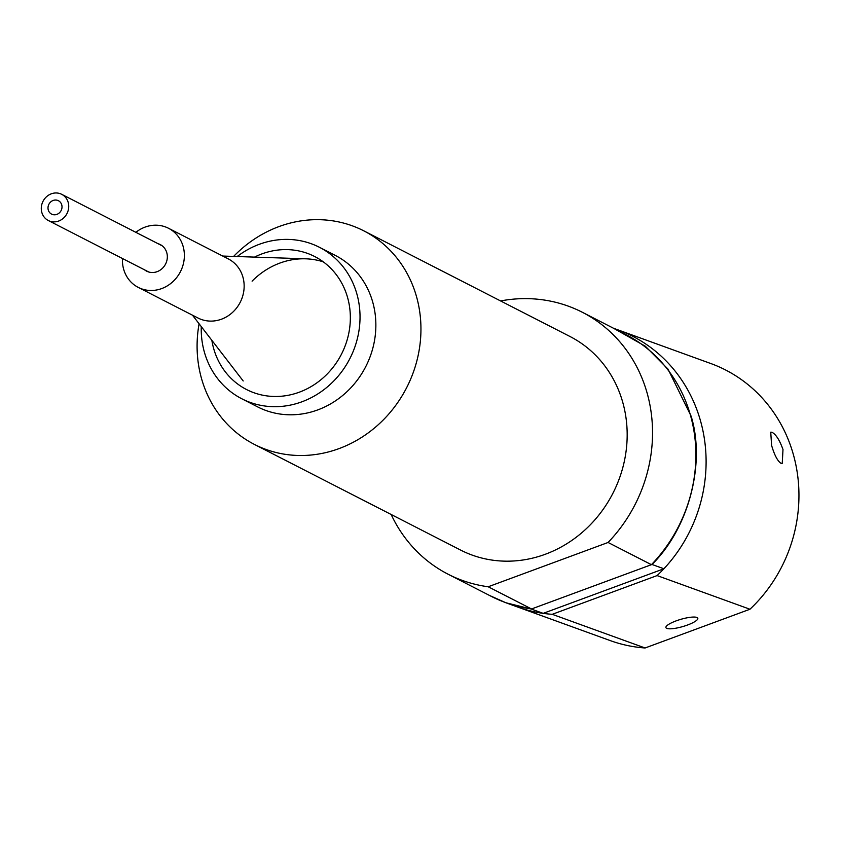 <?xml version="1.0" encoding="UTF-8"?>
<svg xmlns="http://www.w3.org/2000/svg" width="841" height="841" viewBox="0 0 841 841"><rect width="100%" height="100%" fill="white"/><g stroke="black" fill="none" stroke-linecap="round" stroke-linejoin="round"><path stroke-width="1.26" d="M500.584 300.941A147.175 134.592 117.1 0 1 582.361 312.284A147.175 134.592 117.1 0 1 647.496 394.408A147.175 134.592 117.1 0 1 608.075 542.477L651.418 564.679L531.533 608.968A147.175 134.592 117.1 0 1 491.47 596.448L448.127 574.235A147.175 134.592 117.1 0 1 391.16 514.492M582.361 312.284L625.693 334.497A147.175 134.592 117.1 0 1 690.839 416.61A147.175 134.592 117.1 0 1 651.418 564.679M531.533 608.968L488.19 586.766A147.175 134.592 117.1 0 1 448.127 574.235M488.19 586.766L608.075 542.477M254.508 257.115A74.723 68.342 117.1 0 1 314.713 256.537A74.723 68.342 117.1 0 1 327.096 374.108A74.723 68.342 117.1 0 1 246.55 389.541A74.723 68.342 117.1 0 1 211.858 340.342M237.162 256.537A85.109 77.835 117.1 0 1 319.443 247.296A85.109 77.835 117.1 0 1 333.551 381.204A85.109 77.835 117.1 0 1 241.819 398.781A85.109 77.835 117.1 0 1 201.262 326.602M319.443 247.296L335.286 255.412A85.109 77.835 117.1 0 1 349.383 389.32A85.109 77.835 117.1 0 1 257.661 406.897L241.819 398.781M233.619 256.421A119.979 109.729 117.1 0 1 234.418 255.59A119.979 109.729 117.1 0 1 363.733 230.812A119.979 109.729 117.1 0 1 383.622 419.585A119.979 109.729 117.1 0 1 254.308 444.363A119.979 109.729 117.1 0 1 199.096 323.785M363.733 230.812L569.956 336.484A119.979 109.729 117.1 0 1 589.846 525.257A119.979 109.729 117.1 0 1 460.532 550.035L254.308 444.363M252.1 281.157A74.723 68.342 117.1 0 1 323.301 261.856M552.243 614.319L657.094 575.58A147.375 137.22 -70.1 0 0 700.111 419.47A147.375 137.22 -70.1 0 0 617.904 329.84A147.375 137.22 109.9 0 1 700.111 419.47A147.375 137.22 109.9 0 1 663.885 568.768L543.181 613.362A147.375 137.22 109.9 0 1 517.425 606.95A147.375 137.22 -70.1 0 0 552.243 614.319L645.089 647.98A147.375 137.22 109.9 0 1 610.282 640.611L505.893 602.766L489.62 595.502M771.596 445.394L770.745 432.179L771.912 432.242C775.928 434.324 779.618 440.085 782.992 449.525L782.246 463.317L780.984 463.296C777.547 461.015 774.414 455.055 771.596 445.394M613.541 328.263L710.75 363.512A147.375 137.22 109.9 0 1 792.958 453.131A147.375 137.22 109.9 0 1 749.951 609.241L645.089 647.98M666.934 628.448A16.61 3.742 -16.3 0 1 665.914 627.596A16.61 3.742 -16.3 0 1 678.445 620.069A16.61 3.742 -16.3 0 1 696.779 617.42A16.61 3.742 -16.3 0 1 697.799 618.272A16.61 3.742 -16.3 0 1 685.268 625.799A16.61 3.742 -16.3 0 1 666.934 628.448M657.094 575.58L749.951 609.241M613.699 328.347L645.352 346.24L668.027 369.125L691.144 416.221C705.736 463.717 688.663 528.4 652.006 564.469L663.885 568.768M652.006 564.469L531.312 609.052L505.893 602.766M531.312 609.052L543.181 613.362M135.864 232.326A33.209 30.371 117.1 0 1 168.536 228.279A33.209 30.371 117.1 0 1 182.129 267.827A33.209 30.371 117.1 0 1 138.25 287.401A33.209 30.371 117.1 0 1 122.45 258.513M168.536 228.279L228.31 258.912A33.209 30.371 117.1 0 1 241.903 298.46A33.209 30.371 117.1 0 1 198.024 318.024L138.25 287.401M144.536 269.824A14.949 13.666 -62.9 0 0 166.329 262.329A14.949 13.666 -62.9 0 0 157.95 243.648M53.877 214.781A7.516 6.875 117.1 0 1 51.574 214.108A7.516 6.875 117.1 0 1 48.389 205.498A7.516 6.875 117.1 0 1 56.137 200.063A7.516 6.875 117.1 0 1 58.439 200.726A7.516 6.875 117.1 0 1 61.624 209.346A7.516 6.875 117.1 0 1 53.877 214.781M57.209 193.02A14.707 13.456 117.1 0 1 61.719 194.334A14.707 13.456 117.1 0 1 67.963 211.186A14.707 13.456 117.1 0 1 52.794 221.824A14.707 13.456 117.1 0 1 48.294 220.51A14.707 13.456 117.1 0 1 42.05 203.648A14.707 13.456 117.1 0 1 57.209 193.02M192.452 315.165L243.196 380.973M222.739 256.053L305.788 258.818M61.719 194.334L162.25 245.845M48.294 220.51L148.836 272.032"/></g></svg>
